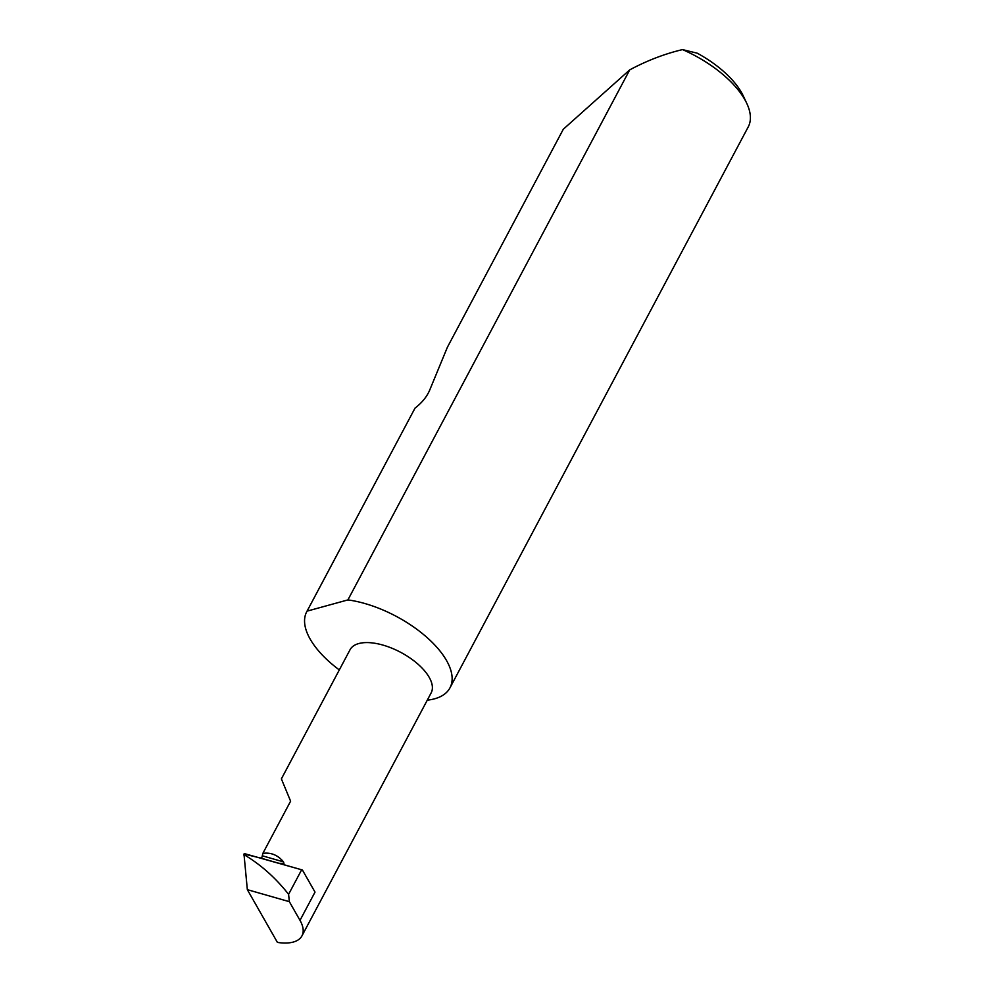 <?xml version="1.0" encoding="UTF-8"?>
<svg xmlns="http://www.w3.org/2000/svg" width="992" height="992" viewBox="0 0 992 992"><rect width="100%" height="100%" fill="white"/><g stroke="black" fill="none" stroke-linecap="round" stroke-linejoin="round"><path stroke-width="1.49" d="M262.421 855.836L283.501 861.874L283.96 863.375L279.037 863.313L260.623 858.043L262 857.1L262.868 853.356L290.606 801.176L281.381 778.881L350.052 649.735A45.93 21.489 28 0 1 374.592 643.225A45.93 21.489 28 0 1 417.868 664.07A45.93 21.489 28 0 1 431.16 692.875L301.952 935.878A45.93 21.489 -152 0 0 300.006 920.365L289.354 901.678L247.343 889.663L243.97 854.013L260.623 858.043M427.292 700.166A81.096 37.944 -152 0 0 449.959 687.878L748.216 126.939A81.096 37.944 -152 0 0 746.79 103.416A81.096 37.944 -152 0 0 682.533 49.6C665.88 53.531 649.376 59.706 632.995 68.138L629.746 69.849L563.32 129.22L447.417 347.188L429.486 390.625C426.56 397.135 421.736 402.963 415.028 408.109L307.074 611.134A81.096 37.944 -152 0 0 306.739 611.729A81.096 37.944 -152 0 0 339.314 669.935M415.028 408.109L306.739 611.729M563.32 129.22L447.417 347.188M449.959 687.878A81.096 37.944 -152 0 0 426.486 637.025A81.096 37.944 -152 0 0 350.077 600.222A81.096 37.944 -152 0 0 347.907 599.912L629.746 69.849M300.006 920.365L315.022 892.106L302.411 869.996L279.037 863.313M247.343 889.663L277.413 942.4A45.93 21.489 -152 0 0 301.952 935.878M302.411 869.996L246.19 854.112L243.97 854.013L245.446 855.513C261.603 865.384 275.987 878.317 288.598 894.325L289.354 901.678M307.074 611.134L347.907 599.912M682.533 49.6L697.227 53.184A73.309 34.311 28 0 1 743.281 95.939L746.79 103.416M283.501 861.874C277.847 855.092 270.965 852.252 262.868 853.356M301.642 869.786L288.598 894.325M245.446 855.513L243.784 855.03M244.528 853.641L246.19 854.112"/></g></svg>

